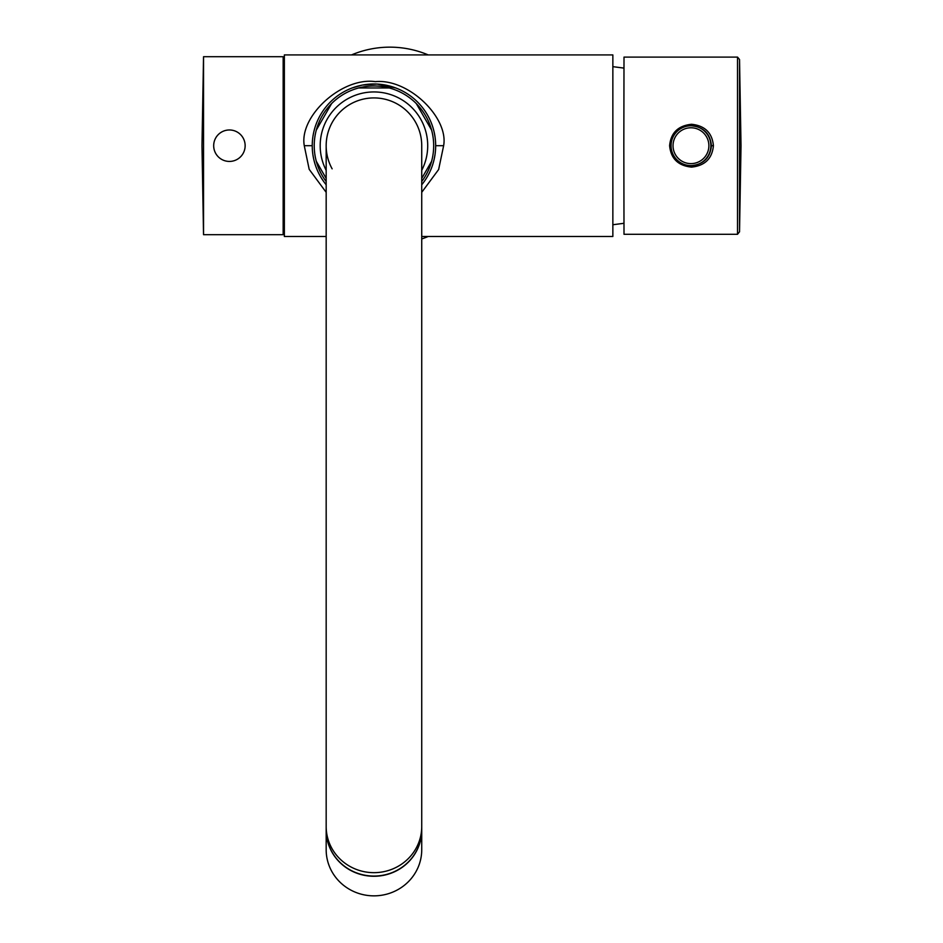 <?xml version="1.0" encoding="UTF-8"?>
<svg xmlns="http://www.w3.org/2000/svg" width="943" height="943" viewBox="0 0 943 943"><rect width="100%" height="100%" fill="white"/><g stroke="black" fill="none" stroke-linecap="round" stroke-linejoin="round"><path stroke-width="1.41" d="M326.172 236.481L284.362 236.481L284.362 54.918L612.856 54.918L612.856 236.481L421.733 236.481M421.733 192.325L438.636 169.516L443.634 145.694C448.762 117.675 408.59 78.41 375.373 81.652C342.179 76.807 299.002 115.989 304.271 145.694L309.186 169.339L326.172 192.325M428.216 54.918A98.543 98.543 0 0 0 351.539 54.918M428.216 236.481A98.543 98.543 0 0 1 421.733 238.956M312.274 147.992L312.404 150.267M312.911 154.805L313.736 159.249M313.748 159.308L314.974 163.893M315.74 166.227L316.624 168.573M318.746 173.288L319.972 175.622M321.327 177.944L322.801 180.231M425.093 180.243L426.578 177.944M427.922 175.634L429.159 173.3M431.269 168.585L432.153 166.227M432.92 163.893L434.145 159.308M434.157 159.249L434.994 154.805M435.206 153.19L435.289 152.542M435.501 150.267L435.631 147.992M435.631 143.407L435.501 141.132M434.994 136.594L434.157 132.15M434.145 132.091L432.931 127.505M432.153 125.171L431.269 122.814M429.159 118.111L427.922 115.777M426.578 113.455L425.104 111.168M399.313 89.432L396.92 88.418M395.883 88.005L377.07 84.057L362.371 85.082M362.289 85.094L352.022 88.005M350.985 88.406L348.592 89.432M329.979 102.386L328.895 103.518M322.801 111.156L321.327 113.455M319.972 115.765L318.746 118.099M316.636 122.814L315.752 125.171M314.974 127.505L313.748 132.091M313.736 132.15L312.911 136.594M312.687 138.208L312.616 138.857M312.404 141.132L312.274 143.407M421.733 184.769A61.719 61.719 0 0 0 373.947 83.986A61.719 61.719 0 0 0 326.172 184.769M421.733 178.416L431.599 161.324A59.727 59.727 0 0 0 431.599 130.075L416.299 103.589A59.727 59.727 0 0 1 421.733 181.539M623.83 145.694L624.007 57.099L737.52 57.099L737.52 234.288L624.007 234.288L623.83 145.694M691.525 124.276C678.1 125.702 670.803 132.833 669.613 145.694C670.838 158.589 678.147 165.732 691.525 167.123C704.892 165.732 712.189 158.601 713.415 145.694C712.189 132.798 704.892 125.667 691.525 124.276L691.514 125.796C703.572 126.975 710.209 133.611 711.423 145.694C710.209 157.787 703.572 164.424 691.514 165.603L691.525 167.123M690.96 165.603A19.909 19.909 -90 0 0 710.869 145.694A19.909 19.909 -90 0 0 690.96 125.784A19.909 19.909 -90 0 0 671.051 145.694A19.909 19.909 -90 0 0 690.96 165.603A19.909 19.909 -90 0 0 710.869 145.694A19.909 19.909 -90 0 0 690.96 125.784M331.594 103.589L316.306 130.075A59.727 59.727 0 0 1 389.247 87.958L358.658 87.958A59.727 59.727 0 0 0 331.594 103.589M314.219 145.694A59.727 59.727 0 0 1 316.306 130.075A59.727 59.727 0 0 0 316.306 161.324L326.172 178.416M416.299 103.589A59.727 59.727 0 0 0 389.247 87.958A59.727 59.727 0 0 1 416.299 103.589L416.759 104.378M326.172 181.539A59.727 59.727 0 0 1 316.306 161.324M326.172 145.694A47.787 47.787 0 0 0 326.172 145.705A47.787 47.787 0 0 1 373.947 97.919A47.787 47.787 0 0 1 421.733 145.694A47.787 47.787 0 0 0 373.947 97.919A47.787 47.787 0 0 0 326.172 145.694L326.172 826.504A47.787 46.148 180 0 0 373.947 872.664A47.787 46.148 180 0 0 421.733 826.504L421.733 145.694A47.787 47.787 0 0 0 373.947 97.919A47.787 47.787 0 0 0 332.136 168.832M421.733 826.504L421.733 829.911A47.787 46.148 180 0 1 373.947 876.059A47.787 46.148 180 0 1 326.172 829.911L326.172 826.504M326.172 830.017A47.787 46.148 0 0 0 326.172 830.111A47.787 46.148 0 0 0 373.947 876.271A47.787 46.148 180 0 0 421.733 830.111L421.733 849.702A47.787 46.148 180 0 1 373.947 895.85A47.787 46.148 0 0 1 326.172 849.702L326.172 830.111M203.535 56.71L283.159 56.71L283.159 234.689L203.535 234.689L201.979 145.694L203.535 56.71L203.535 234.689M245.074 147.167L244.991 147.886M244.862 148.617L244.708 149.336M244.532 150.043L244.308 150.75M244.06 151.434L243.447 152.79M243.105 153.438L242.728 154.074M242.316 154.687L241.879 155.289M238.697 158.389L238.096 158.813M237.471 159.202L236.823 159.567M236.163 159.909L235.491 160.204M234.807 160.475L234.112 160.711M233.404 160.911L232.744 161.064M232.685 161.088L231.966 161.218M231.235 161.324L230.505 161.394M229.774 161.418L229.043 161.418M228.312 161.394L227.581 161.324M226.862 161.218L226.131 161.088M226.072 161.064L225.424 160.911M224.717 160.711L224.021 160.475M223.338 160.204L222.654 159.909M221.994 159.567L221.357 159.202M220.733 158.813L220.12 158.389M216.949 155.289L216.501 154.687M216.1 154.074L215.723 153.438M215.369 152.79L214.768 151.434M214.509 150.75L214.297 150.043M214.108 149.336L213.955 148.617M213.837 147.886L213.755 147.167M213.755 144.232L213.837 143.513M213.955 142.782L214.108 142.063M214.297 141.356L214.509 140.648M214.768 139.965L215.369 138.609M215.723 137.961L216.1 137.324M216.501 136.711L216.949 136.11M220.12 133.01L220.733 132.586M221.357 132.197L221.994 131.831M222.654 131.49L223.338 131.195M224.021 130.924L224.717 130.688M225.424 130.488L226.072 130.334M226.131 130.311L226.862 130.181M227.581 130.075L228.312 130.004M229.043 129.981L229.774 129.981M230.505 130.004L231.235 130.075M231.966 130.181L232.685 130.311M232.744 130.323L233.404 130.488M234.112 130.688L234.807 130.924M235.491 131.195L236.163 131.49M236.823 131.831L237.471 132.197M238.096 132.586L238.697 133.01M241.879 136.11L242.316 136.711M242.728 137.324L243.105 137.961M243.447 138.609L244.06 139.965M244.308 140.648L244.532 141.356M244.708 142.063L244.862 142.782M244.991 143.513L245.074 144.232M245.145 145.694A15.725 15.725 0 0 0 229.408 129.969A15.725 15.725 0 0 0 213.684 145.694A15.725 15.725 0 0 0 229.408 161.43A15.725 15.725 0 0 0 245.145 145.694M304.271 145.694L312.227 145.694M443.634 145.694L435.666 145.694M669.613 145.694L671.051 145.694M713.415 145.694L711.423 145.694M690.948 163.622A17.917 17.917 -90 0 0 708.877 145.694A17.917 17.917 -90 0 0 690.948 127.776A17.917 17.917 -90 0 0 673.031 145.694A17.917 17.917 -90 0 0 690.948 163.622M739.524 231.895L741.021 145.694L739.536 59.645L739.536 231.754L737.52 234.288M421.733 170.329A53.751 53.751 0 0 0 373.947 91.942A53.751 53.751 0 0 0 326.172 170.329M623.924 68.096L612.856 66.658M623.924 223.302L612.856 224.74M737.52 57.099L739.524 59.503"/></g></svg>
